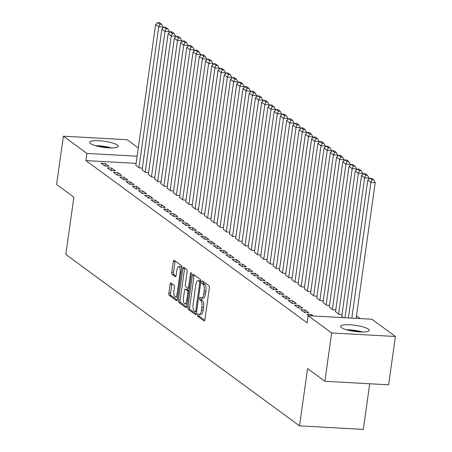<?xml version="1.0" encoding="UTF-8"?>
<svg xmlns="http://www.w3.org/2000/svg" width="452" height="452" viewBox="0 0 452 452"><rect width="100%" height="100%" fill="white"/><g stroke="black" fill="none" stroke-linecap="round" stroke-linejoin="round"><path stroke-width="0.68" d="M197.281 314.598A1.271 0.458 -86.8 0 0 197.541 316.14L204.044 320.914A1.814 0.655 -86.8 0 0 204.191 320.971A1.814 0.655 -86.8 0 0 204.903 319.609L209.349 287.986A1.814 0.655 -86.8 0 0 208.982 285.783L202.479 281.008A1.271 0.458 -86.8 0 0 202.372 280.969A1.271 0.458 -86.8 0 0 201.874 281.924A1.271 0.458 -86.8 0 0 202.129 283.466L202.971 284.088A5.808 2.091 -86.8 0 1 204.14 291.144L203.773 293.777A5.808 2.091 -86.8 0 1 201.49 298.145A5.808 2.091 -86.8 0 1 201.021 297.964L200.179 297.348A1.271 0.458 -86.8 0 0 200.078 297.309A1.271 0.458 -86.8 0 0 199.581 298.263A1.271 0.458 -86.8 0 0 199.835 299.806L200.677 300.422A5.808 2.091 -86.8 0 1 201.846 307.484L201.479 310.117A5.808 2.091 -86.8 0 1 199.196 314.479A5.808 2.091 -86.8 0 1 198.727 314.298L197.886 313.682A1.271 0.458 -86.8 0 0 197.784 313.643A1.271 0.458 -86.8 0 0 197.281 314.598M199.049 314.456A1.271 0.458 -86.8 0 0 199.004 314.694A1.271 0.458 -86.8 0 0 199.264 316.236L204.756 320.27M203.626 281.85A1.271 0.458 -86.8 0 0 203.598 282.02A1.271 0.458 -86.8 0 0 203.852 283.562L204.694 284.184L202.971 284.088M201.343 298.122A1.271 0.458 -86.8 0 0 201.304 298.36A1.271 0.458 -86.8 0 0 201.558 299.902L202.4 300.518L200.677 300.422M117.367 145.052A14.43 3.074 -172 0 1 118.215 146.318A14.43 3.074 -172 0 1 106.186 147.674A14.43 3.074 -172 0 1 90.49 143.561A14.43 3.074 -172 0 1 89.643 142.301A14.43 3.074 -172 0 1 101.672 140.939A14.43 3.074 -172 0 1 117.367 145.052M368.301 329.107A14.43 3.074 -172 0 1 369.148 330.367A14.43 3.074 -172 0 1 357.12 331.728A14.43 3.074 -172 0 1 341.424 327.615A14.43 3.074 -172 0 1 340.576 326.355A14.43 3.074 -172 0 1 352.605 324.994A14.43 3.074 -172 0 1 368.301 329.107M170.969 282.997A1.814 0.655 -86.8 0 0 170.828 282.941A1.814 0.655 -86.8 0 0 170.11 284.302L168.867 293.173A1.814 0.655 -86.8 0 0 169.229 295.376L176.455 300.682A1.814 0.655 -86.8 0 0 176.602 300.733A1.814 0.655 -86.8 0 0 177.314 299.371L181.76 267.753A1.814 0.655 -86.8 0 0 181.393 265.544L174.167 260.245A1.814 0.655 -86.8 0 0 174.02 260.188A1.814 0.655 -86.8 0 0 173.308 261.555L171.805 272.268A1.814 0.655 -86.8 0 0 172.167 274.477L175.263 276.743A1.814 0.655 -86.8 0 0 175.41 276.799A1.814 0.655 -86.8 0 0 176.122 275.438L176.868 270.121A4.859 1.746 -86.8 0 1 178.777 266.477A4.859 1.746 -86.8 0 1 180.145 272.528L177.218 293.342A4.859 1.746 -86.8 0 1 175.314 296.987A4.859 1.746 -86.8 0 1 173.941 290.935L174.427 287.466A1.814 0.655 -86.8 0 0 174.065 285.263L170.969 282.997M136.125 163.375L85.897 160.59L307.134 322.858L308.14 315.699L371.889 319.236L395.41 336.491L331.661 332.954L308.14 315.699M85.897 160.59L86.903 153.431L63.382 136.182L127.131 139.713L138.301 147.906M395.41 336.491L388.618 384.81L324.869 381.273L307.586 368.6L299.535 425.863L65.822 254.442L73.874 197.174L56.59 184.501L63.382 136.182M324.869 381.273L331.661 332.954M187.913 307.14A1.814 0.655 -86.8 0 0 188.275 309.349L195.501 314.648A1.814 0.655 -86.8 0 0 195.648 314.705A1.814 0.655 -86.8 0 0 196.36 313.343L200.807 281.72A1.814 0.655 -86.8 0 0 200.439 279.517L193.213 274.217A1.814 0.655 -86.8 0 0 193.066 274.161A1.814 0.655 -86.8 0 0 192.354 275.522L187.913 307.14L189.637 307.236A1.814 0.655 -86.8 0 0 189.998 309.445L196.213 314.004M185.981 307.665L178.755 302.365A1.814 0.655 -86.8 0 1 178.387 300.156L182.834 268.539A1.814 0.655 -86.8 0 1 183.546 267.177A1.814 0.655 -86.8 0 1 183.693 267.228L186.783 269.499A1.814 0.655 -86.8 0 1 187.151 271.703L185.348 284.528A1.814 0.655 -86.8 0 0 185.715 286.732L187.766 288.24A1.814 0.655 -86.8 0 0 187.913 288.297A1.814 0.655 -86.8 0 0 188.625 286.93L190.501 273.579A1.271 0.458 -86.8 0 1 190.998 272.629A1.271 0.458 -86.8 0 1 191.36 274.211L186.84 306.354A1.814 0.655 -86.8 0 1 186.128 307.722A1.814 0.655 -86.8 0 1 185.981 307.665L186.28 307.682M299.535 425.863L363.289 429.4L369.702 383.759M111.616 168.065L107.31 167.828L111.051 170.573L115.362 170.811L111.616 168.065L111.265 170.585M142.109 169.754L145.516 172.483L148.584 172.653M124.097 177.218L119.786 176.981L123.532 179.726L127.837 179.964L124.097 177.218L123.741 179.738M154.59 178.907L157.991 181.636L161.065 181.806M136.572 186.371L132.266 186.134L136.007 188.879L140.318 189.117L136.572 186.371L136.221 188.891M167.065 188.06L170.472 190.789L173.54 190.959M149.053 195.524L144.742 195.281L148.488 198.027L152.793 198.27L149.053 195.524L148.697 198.038M179.546 197.213L182.947 199.942L186.021 200.112M161.528 204.677L157.223 204.434L160.963 207.18L165.274 207.423L161.528 204.677L161.178 207.191M192.021 206.366L195.428 209.09L198.496 209.265M174.009 213.824L169.698 213.587L173.444 216.333L177.749 216.57L174.009 213.824L173.653 216.344M204.502 215.519L207.903 218.243L210.977 218.418M186.484 222.977L182.179 222.74L185.919 225.486L190.23 225.723L186.484 222.977L186.134 225.497M216.977 224.672L220.384 227.396L223.452 227.565M198.965 232.13L194.654 231.893L198.4 234.639L202.705 234.876L198.965 232.13L198.609 234.65M229.458 233.82L232.859 236.549L235.933 236.718M211.44 241.283L207.135 241.046L210.875 243.792L215.186 244.029L211.44 241.283L211.09 243.803M241.933 242.973L245.34 245.702L248.408 245.871M223.921 250.436L219.61 250.199L223.356 252.945L227.661 253.182L223.921 250.436L223.565 252.956M254.414 252.126L257.815 254.855L260.889 255.024M236.396 259.589L232.091 259.352L235.831 262.098L240.142 262.335L236.396 259.589L236.046 262.109M266.889 261.279L270.296 264.008L273.364 264.177M248.877 268.742L244.566 268.499L248.312 271.245L252.617 271.488L248.877 268.742L248.521 271.256M279.37 270.432L282.771 273.161L285.845 273.33M261.352 277.895L257.047 277.652L260.787 280.398L265.098 280.641L261.352 277.895L261.002 280.409M291.845 279.585L295.252 282.308L298.32 282.483M273.833 287.043L269.522 286.805L273.268 289.551L277.573 289.788L273.833 287.043L273.477 289.562M304.326 288.738L307.727 291.461L310.801 291.636M286.308 296.196L282.003 295.958L285.743 298.704L290.054 298.941L286.308 296.196L285.958 298.716M316.801 297.891L320.208 300.614L323.276 300.783M298.789 305.349L294.478 305.111L298.224 307.857L302.529 308.094L298.789 305.349L298.433 307.868M329.282 307.038L332.683 309.767L335.757 309.936M308.982 315.75L306.959 314.264L311.264 314.502L311.072 315.863M313.292 315.988L311.264 314.502M343.441 317.66L341.757 316.191M360.244 318.592L356.475 315.829M335.52 311.614L338.921 314.343L341.994 314.513M305.027 309.925L300.721 309.688L304.462 312.434L308.772 312.671L305.027 309.925L304.671 312.445M323.044 302.467L326.446 305.19L329.519 305.36M292.551 300.772L288.24 300.535L291.986 303.281L296.292 303.518L292.551 300.772L292.195 303.292M310.564 293.314L313.965 296.037L317.038 296.207M280.07 291.619L275.765 291.382L279.505 294.128L283.816 294.365L280.07 291.619L279.715 294.139M298.088 284.161L301.49 286.884L304.563 287.06M267.595 282.472L263.284 282.229L267.03 284.975L271.336 285.218L267.595 282.472L267.239 284.986M285.607 275.008L289.009 277.737L292.082 277.907M255.114 273.319L250.809 273.076L254.549 275.822L258.86 276.065L255.114 273.319L254.758 275.833M273.132 265.855L276.534 268.584L279.607 268.754M242.639 264.166L238.328 263.928L242.074 266.669L246.38 266.912L242.639 264.166L242.283 266.686M260.651 256.702L264.053 259.431L267.126 259.601M230.158 255.013L225.853 254.775L229.593 257.521L233.904 257.759L230.158 255.013L229.802 257.533M248.176 247.549L251.578 250.278L254.651 250.448M217.683 245.86L213.372 245.622L217.118 248.368L221.423 248.606L217.683 245.86L217.327 248.38M235.695 238.396L239.097 241.125L242.17 241.295M205.202 236.707L200.897 236.469L204.637 239.215L208.948 239.453L205.202 236.707L204.846 239.227M223.22 229.249L226.621 231.972L229.695 232.142M192.721 227.554L188.416 227.316L192.162 230.062L196.467 230.3L192.721 227.554L192.371 230.074M210.739 220.096L214.141 222.819L217.214 222.989M180.246 218.401L175.941 218.163L179.681 220.909L183.992 221.147L180.246 218.401L179.89 220.921M198.264 210.943L201.665 213.666L204.739 213.841M167.765 209.253L163.46 209.01L167.206 211.756L171.511 211.999L167.765 209.253L167.415 211.768M185.783 201.79L189.185 204.519L192.258 204.688M155.29 200.1L150.985 199.857L154.725 202.603L159.036 202.846L155.29 200.1L154.934 202.615M173.308 192.637L176.709 195.366L179.783 195.535M142.809 190.947L138.504 190.71L142.25 193.45L146.555 193.693L142.809 190.947L142.459 193.467M160.827 183.484L164.229 186.213L167.302 186.382M130.334 181.794L126.029 181.557L129.769 184.303L134.08 184.54L130.334 181.794L129.978 184.314M148.352 174.331L151.753 177.06L154.827 177.229M117.853 172.641L113.548 172.404L117.294 175.15L121.599 175.387L117.853 172.641L117.503 175.161M135.871 165.178L139.272 167.907L142.346 168.076M105.378 163.488L101.073 163.251L104.813 165.997L109.124 166.234L105.378 163.488L105.022 166.008M137.131 156.217L86.903 153.431M199.196 314.479L200.92 314.575A5.808 2.091 -86.8 0 0 203.202 310.213L201.479 310.117M202.4 300.518A5.808 2.091 -86.8 0 1 203.569 307.575L203.202 310.213M201.49 298.145L203.214 298.241A5.808 2.091 -86.8 0 0 205.496 293.873L203.773 293.777M204.694 284.184A5.808 2.091 -86.8 0 1 205.863 291.241L205.496 293.873M194.224 274.957A1.814 0.655 -86.8 0 0 194.077 275.618L189.637 307.236M195.174 311.694A1.271 0.458 -86.8 0 0 195.275 311.733A1.271 0.458 -86.8 0 0 195.778 310.778L199.677 283.025A1.271 0.458 -86.8 0 0 199.422 281.483L198.535 280.828A5.808 2.091 -86.8 0 0 198.066 280.652A5.808 2.091 -86.8 0 0 195.784 285.014L193.117 303.987A5.808 2.091 -86.8 0 0 194.287 311.044L195.174 311.694M198.066 280.652L199.79 280.743A5.808 2.091 -86.8 0 1 200.259 280.924L200.846 281.359M186.693 307.015L180.478 302.461L178.755 302.365M184.704 267.974A1.814 0.655 -86.8 0 0 184.557 268.635L180.111 300.252A1.814 0.655 -86.8 0 0 180.478 302.461M183.478 297.834A4.859 1.746 -86.8 0 0 184.845 303.885A4.859 1.746 -86.8 0 0 186.755 300.235L187.783 292.902A1.814 0.655 -86.8 0 0 187.416 290.698L185.365 289.195A1.814 0.655 -86.8 0 0 185.218 289.139A1.814 0.655 -86.8 0 0 184.506 290.5L183.478 297.834M184.845 303.885L186.569 303.981A4.859 1.746 -86.8 0 0 187.213 303.693M186.795 289.274A1.814 0.655 -86.8 0 1 186.942 289.235A1.814 0.655 -86.8 0 1 187.088 289.291L189.038 290.715M175.314 296.987L177.037 297.083A4.859 1.746 -86.8 0 0 177.681 296.794M181.698 268.211A4.859 1.746 -86.8 0 0 180.495 266.567L178.777 266.477M175.178 260.99A1.814 0.655 -86.8 0 0 175.031 261.651L173.528 272.364A1.814 0.655 -86.8 0 0 173.89 274.573L175.975 276.099M171.986 283.737A1.814 0.655 -86.8 0 0 171.833 284.398L170.59 293.269A1.814 0.655 -86.8 0 0 170.952 295.472L177.167 300.032M356.119 318.361L375.194 182.625L370.889 182.388L351.814 318.123M348.396 317.937L367.77 180.099L369.855 178.19L372.041 179.789L373.764 179.885L371.578 178.286L369.855 178.19M372.041 179.789L370.889 182.388L367.77 180.099M373.764 179.885L375.194 182.625M368.804 179.156L368.956 178.054L364.651 177.811L344.983 317.745M341.729 316.406L361.532 175.523L363.617 173.613L365.798 175.212L367.521 175.308L365.34 173.709L363.617 173.613M365.798 175.212L364.651 177.811L361.532 175.523M367.521 175.308L368.956 178.054M362.56 174.579L362.719 173.478L358.408 173.235L338.61 314.117M335.491 311.829L355.289 170.946L357.379 169.037L359.56 170.636L361.284 170.732L359.103 169.133L357.379 169.037M359.56 170.636L358.408 173.235L355.289 170.946M361.284 170.732L362.719 173.478M348.232 330.22A12.486 2.661 -172 0 1 356.329 331.017A12.486 2.661 -172 0 1 360.724 331.977M362.538 332.005A14.334 3.057 8 0 0 356.645 330.672A14.334 3.057 8 0 0 346.475 329.751M97.299 146.165A12.486 2.661 -172 0 1 105.395 146.968A12.486 2.661 -172 0 1 109.791 147.923M111.604 147.957A14.334 3.057 8 0 0 105.711 146.617A14.334 3.057 8 0 0 95.541 145.697M356.323 170.003L356.481 168.901L352.17 168.658L332.373 309.541M329.254 307.253L349.051 166.37L351.136 164.46L353.323 166.065L355.046 166.155L352.859 164.556L351.136 164.46M353.323 166.065L352.17 168.658L349.051 166.37M355.046 166.155L356.481 168.901M350.085 165.426L350.238 164.325L345.933 164.082L326.135 304.964M323.01 302.676L342.814 161.793L344.899 159.884L347.085 161.488L348.808 161.579L346.622 159.98L344.899 159.884M347.085 161.488L345.933 164.082L342.814 161.793M348.808 161.579L350.238 164.325M343.848 160.85L344 159.748L339.695 159.505L319.892 300.388M316.773 298.1L336.576 157.223L338.661 155.307L340.842 156.912L342.565 157.008L340.384 155.403L338.661 155.307M340.842 156.912L339.695 159.505L336.576 157.223M342.565 157.008L344 159.748M337.604 156.273L337.763 155.172L333.452 154.934L313.654 295.811M310.535 293.523L330.333 152.646L332.423 150.731L334.604 152.335L336.328 152.431L334.147 150.827L332.423 150.731M334.604 152.335L333.452 154.934L330.333 152.646M336.328 152.431L337.763 155.172M331.367 151.697L331.525 150.595L327.214 150.358L307.416 291.235M304.298 288.947L324.095 148.07L326.18 146.154L328.367 147.759L330.09 147.855L327.903 146.25L326.18 146.154M328.367 147.759L327.214 150.358L324.095 148.07M330.09 147.855L331.525 150.595M325.129 147.12L325.282 146.019L320.976 145.781L301.179 286.658M298.054 284.37L317.858 143.493L319.943 141.578L322.129 143.182L323.852 143.278L321.666 141.674L319.943 141.578M322.129 143.182L320.976 145.781L317.858 143.493M323.852 143.278L325.282 146.019M318.892 142.544L319.044 141.442L314.739 141.205L294.936 282.082M291.817 279.794L311.62 138.917L313.705 137.001L315.886 138.606L317.609 138.702L315.428 137.097L313.705 137.001M315.886 138.606L314.739 141.205L311.62 138.917M317.609 138.702L319.044 141.442M312.648 137.967L312.807 136.866L308.496 136.628L288.698 277.505M285.579 275.217L305.377 134.34L307.467 132.425L309.648 134.029L311.371 134.125L309.191 132.521L307.467 132.425M309.648 134.029L308.496 136.628L305.377 134.34M311.371 134.125L312.807 136.866M306.411 133.391L306.569 132.289L302.258 132.052L282.46 272.929M279.342 270.641L299.139 129.764L301.224 127.854L303.411 129.453L305.134 129.549L302.947 127.944L301.224 127.854M303.411 129.453L302.258 132.052L299.139 129.764M305.134 129.549L306.569 132.289M300.173 128.814L300.326 127.713L296.02 127.475L276.223 268.352M273.098 266.064L292.902 125.187L294.986 123.277L297.173 124.876L298.896 124.972L296.71 123.373L294.986 123.277M297.173 124.876L296.02 127.475L292.902 125.187M298.896 124.972L300.326 127.713M293.936 124.243L294.088 123.136L289.783 122.899L269.98 263.776M266.861 261.488L286.658 120.611L288.749 118.701L290.93 120.3L292.653 120.396L290.472 118.797L288.749 118.701M290.93 120.3L289.783 122.899L286.658 120.611M292.653 120.396L294.088 123.136M287.692 119.667L287.851 118.56L283.54 118.322L263.742 259.199M260.623 256.911L280.421 116.034L282.511 114.124L284.692 115.723L286.415 115.819L284.235 114.22L282.511 114.124M284.692 115.723L283.54 118.322L280.421 116.034M286.415 115.819L287.851 118.56M281.455 115.09L281.613 113.983L277.302 113.746L257.504 254.623M254.386 252.335L274.183 111.458L276.268 109.548L278.455 111.147L280.178 111.243L277.991 109.644L276.268 109.548M278.455 111.147L277.302 113.746L274.183 111.458M280.178 111.243L281.613 113.983M275.217 110.514L275.37 109.407L271.064 109.169L251.267 250.046M248.142 247.758L267.946 106.881L270.03 104.971L272.217 106.57L273.94 106.666L271.754 105.067L270.03 104.971M272.217 106.57L271.064 109.169L267.946 106.881M273.94 106.666L275.37 109.407M268.98 105.937L269.132 104.836L264.827 104.593L245.024 245.47M241.905 243.187L261.702 102.305L263.793 100.395L265.974 101.994L267.697 102.09L265.516 100.491L263.793 100.395M265.974 101.994L264.827 104.593L261.702 102.305M267.697 102.09L269.132 104.836M262.736 101.361L262.894 100.259L258.584 100.016L238.786 240.899M235.667 238.611L255.465 97.728L257.555 95.818L259.736 97.417L261.459 97.513L259.278 95.914L257.555 95.818M259.736 97.417L258.584 100.016L255.465 97.728M261.459 97.513L262.894 100.259M256.499 96.784L256.651 95.683L252.346 95.44L232.548 236.323M229.43 234.034L249.227 93.152L251.312 91.242L253.499 92.846L255.222 92.937L253.035 91.338L251.312 91.242M253.499 92.846L252.346 95.44L249.227 93.152M255.222 92.937L256.651 95.683M250.261 92.208L250.414 91.106L246.108 90.863L226.311 231.746M223.186 229.458L242.99 88.575L245.074 86.665L247.261 88.27L248.984 88.366L246.798 86.761L245.074 86.665M247.261 88.27L246.108 90.863L242.99 88.575M248.984 88.366L250.414 91.106M244.023 87.631L244.176 86.53L239.871 86.287L220.067 227.17M216.949 224.881L236.746 84.004L238.837 82.089L241.018 83.693L242.741 83.79L240.56 82.185L238.837 82.089M241.018 83.693L239.871 86.287L236.746 84.004M242.741 83.79L244.176 86.53M237.78 83.055L237.938 81.953L233.627 81.716L213.83 222.593M210.711 220.305L230.509 79.428L232.599 77.512L234.78 79.117L236.503 79.213L234.322 77.608L232.599 77.512M234.78 79.117L233.627 81.716L230.509 79.428M236.503 79.213L237.938 81.953M231.543 78.478L231.695 77.377L227.39 77.139L207.592 218.017M204.473 215.728L224.271 74.851L226.356 72.936L228.542 74.54L230.266 74.636L228.079 73.032L226.356 72.936M228.542 74.54L227.39 77.139L224.271 74.851M230.266 74.636L231.695 77.377M225.305 73.902L225.458 72.8L221.152 72.563L201.355 213.44M198.23 211.152L218.033 70.275L220.118 68.359L222.305 69.964L224.028 70.06L221.842 68.455L220.118 68.359M222.305 69.964L221.152 72.563L218.033 70.275M224.028 70.06L225.458 72.8M219.067 69.325L219.22 68.224L214.915 67.986L195.111 208.864M191.993 206.575L211.79 65.698L213.881 63.783L216.062 65.387L217.785 65.483L215.604 63.879L213.881 63.783M216.062 65.387L214.915 67.986L211.79 65.698M217.785 65.483L219.22 68.224M212.824 64.749L212.982 63.647L208.671 63.41L188.874 204.287M185.755 201.999L205.553 61.122L207.643 59.206L209.824 60.811L211.547 60.907L209.366 59.302L207.643 59.206M209.824 60.811L208.671 63.41L205.553 61.122M211.547 60.907L212.982 63.647M206.587 60.172L206.739 59.071L202.434 58.833L182.636 199.711M179.517 197.422L199.315 56.545L201.4 54.635L203.586 56.234L205.31 56.33L203.123 54.726L201.4 54.635M203.586 56.234L202.434 58.833L199.315 56.545M205.31 56.33L206.739 59.071M200.349 55.596L200.502 54.494L196.196 54.257L176.399 195.134M173.274 192.846L193.077 51.969L195.162 50.059L197.349 51.658L199.072 51.754L196.886 50.155L195.162 50.059M197.349 51.658L196.196 54.257L193.077 51.969M199.072 51.754L200.502 54.494M194.111 51.025L194.264 49.918L189.959 49.68L170.155 190.558M167.037 188.269L186.834 47.392L188.925 45.482L191.106 47.081L192.829 47.177L190.648 45.579L188.925 45.482M191.106 47.081L189.959 49.68L186.834 47.392M192.829 47.177L194.264 49.918M187.868 46.449L188.026 45.341L183.715 45.104L163.918 185.981M160.799 183.693L180.597 42.816L182.687 40.906L184.868 42.505L186.591 42.601L184.41 41.002L182.687 40.906M184.868 42.505L183.715 45.104L180.597 42.816M186.591 42.601L188.026 45.341M181.631 41.872L181.783 40.765L177.478 40.527L157.68 181.405M154.561 179.116L174.359 38.239L176.444 36.329L178.63 37.928L180.354 38.024L178.167 36.426L176.444 36.329M178.63 37.928L177.478 40.527L174.359 38.239M180.354 38.024L181.783 40.765M175.393 37.296L175.545 36.188L171.24 35.951L151.443 176.828M148.318 174.54L168.121 33.663L170.206 31.753L172.393 33.352L174.116 33.448L171.929 31.849L170.206 31.753M172.393 33.352L171.24 35.951L168.121 33.663M174.116 33.448L175.545 36.188M169.155 32.719L169.308 31.617L165.003 31.374L145.199 172.252M142.081 169.969L161.878 29.086L163.969 27.176L166.15 28.775L167.873 28.871L165.692 27.273L163.969 27.176M166.15 28.775L165.003 31.374L161.878 29.086M167.873 28.871L169.308 31.617M162.912 28.143L163.07 27.041L158.759 26.798L138.962 167.681M135.843 165.392L155.641 24.51L157.731 22.6L159.912 24.199L161.635 24.295L159.454 22.696L157.731 22.6M159.912 24.199L158.759 26.798L155.641 24.51M161.635 24.295L163.07 27.041M199.264 316.236L197.541 316.14M203.852 283.562L202.129 283.466M201.558 299.902L199.835 299.806M203.569 307.575L201.846 307.484M205.863 291.241L204.14 291.144M204.344 320.931L204.044 320.914M194.077 275.618L192.354 275.522M195.801 314.665L195.501 314.648M189.998 309.445L188.275 309.349M196.58 311.773L195.383 311.705M196.716 310.829L195.778 310.778M200.615 283.076L199.677 283.025M200.824 281.556L199.422 281.483M200.259 280.924L198.535 280.828M180.111 300.252L178.387 300.156M184.557 268.635L182.834 268.539M189.563 286.986L188.625 286.93M191.388 273.63L190.501 273.579M187.693 300.292L186.755 300.235M188.721 292.958L187.783 292.902M189.026 290.789L187.416 290.698M187.088 289.291L185.365 289.195M178.156 293.393L177.218 293.342M181.082 272.579L180.145 272.528M175.557 276.76L175.263 276.743M173.89 274.573L172.167 274.477M173.528 272.364L171.805 272.268M175.031 261.651L173.308 261.555M176.755 300.693L176.455 300.682M170.952 295.472L169.229 295.376M170.59 293.269L168.867 293.173M171.833 284.398L170.11 284.302M196.58 311.807L195.275 311.733M189.365 288.376L187.913 288.297M186.942 289.235L185.218 289.139"/></g></svg>
